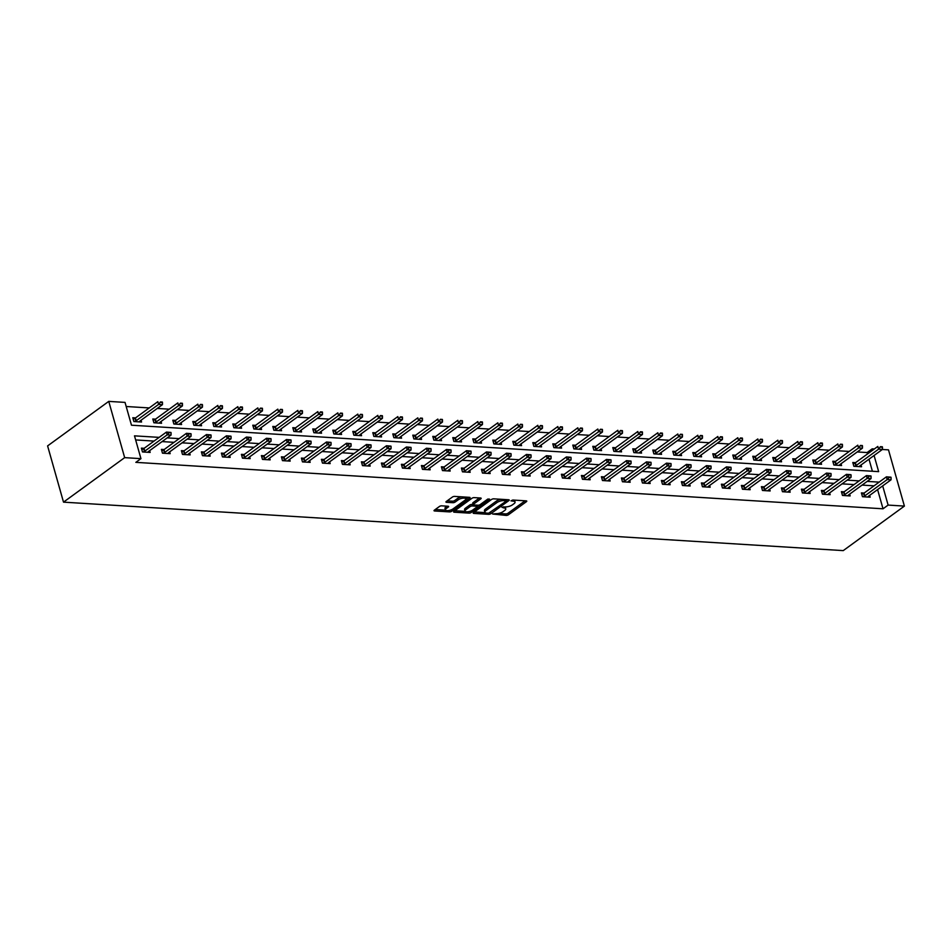 <?xml version="1.0" encoding="UTF-8"?>
<svg xmlns="http://www.w3.org/2000/svg" width="952" height="952" viewBox="0 0 952 952"><rect width="100%" height="100%" fill="white"/><g stroke="black" fill="none" stroke-linecap="round" stroke-linejoin="round"><path stroke-width="1.43" d="M492.612 514.02L506.166 515.413A1.666 0.595 164.2 0 0 508.427 514.77L526.432 501.656A1.666 0.595 164.2 0 0 526.777 501.133A1.666 0.595 164.2 0 0 526.182 500.859L512.807 500.026L510.986 500.847L513.14 501.157A5.319 1.916 164.2 0 1 515.056 502.037A5.319 1.916 164.2 0 1 513.961 503.727L512.462 504.822A5.319 1.916 164.2 0 1 505.238 506.904L501.918 507.249L503.834 507.928A5.319 1.916 164.2 0 1 505.75 508.808A5.319 1.916 164.2 0 1 504.655 510.498L503.156 511.593A5.319 1.916 164.2 0 1 495.933 513.675L492.612 514.02M441.68 505.833A1.666 0.595 164.2 0 0 439.419 506.488L434.374 510.165A1.666 0.595 164.2 0 0 434.029 510.7A1.666 0.595 164.2 0 0 434.624 510.974L449.475 511.89A1.666 0.595 164.2 0 0 451.736 511.248L469.741 498.134A1.666 0.595 164.2 0 0 470.086 497.61A1.666 0.595 164.2 0 0 469.491 497.337L454.639 496.408A1.666 0.595 164.2 0 0 452.378 497.063L446.274 501.502A1.666 0.595 164.2 0 0 445.941 502.037A1.666 0.595 164.2 0 0 446.536 502.311L452.89 502.704A1.666 0.595 164.2 0 0 455.151 502.049L458.174 499.848A4.451 1.607 164.2 0 1 462.743 498.182A4.451 1.607 164.2 0 1 465.814 498.848A4.451 1.607 164.2 0 1 464.909 500.264L453.057 508.892A4.451 1.607 164.2 0 1 448.475 510.57A4.451 1.607 164.2 0 1 445.405 509.903A4.451 1.607 164.2 0 1 446.321 508.475L448.297 507.035A1.666 0.595 164.2 0 0 448.63 506.512A1.666 0.595 164.2 0 0 448.035 506.238L441.68 505.833M888.121 505.084L883.028 508.796L135.85 462.351L140.944 458.65L124.664 457.638L63.51 502.144L843.246 550.613L904.4 506.095L888.121 505.084L882.683 485.889M473.513 512.592A1.666 0.595 164.2 0 0 473.168 513.128A1.666 0.595 164.2 0 0 473.763 513.402L488.614 514.33A1.666 0.595 164.2 0 0 490.875 513.675L508.88 500.573A1.666 0.595 164.2 0 0 509.225 500.038A1.666 0.595 164.2 0 0 508.618 499.764L493.779 498.836A1.666 0.595 164.2 0 0 491.518 499.491L473.513 512.592M468.634 511.664L469.05 513.116L454.199 512.188A1.666 0.595 164.2 0 1 453.604 511.914A1.666 0.595 164.2 0 1 453.937 511.379L471.942 498.277A1.666 0.595 164.2 0 1 474.203 497.622L480.558 498.015L480.82 498.824A1.666 0.595 164.2 0 0 481.165 498.301A1.666 0.595 164.2 0 0 480.558 498.015M480.82 498.824L473.513 504.143A1.666 0.595 164.2 0 0 473.18 504.667A1.666 0.595 164.2 0 0 473.775 504.953L477.987 505.214A1.666 0.595 164.2 0 0 480.248 504.56L487.852 499.026L489.614 499.134L471.299 512.462A1.666 0.595 164.2 0 1 469.05 513.116M874.079 455.496L878.66 471.645L131.483 425.211L125.033 402.398L108.754 401.387L47.6 445.905L63.51 502.144M883.028 508.796L877.589 489.602M874.055 485.841L862.072 485.092M854.051 484.592L842.08 483.854M834.047 483.354L822.076 482.604M814.055 482.105L802.072 481.367M794.051 480.867L782.08 480.117M774.047 479.63L762.076 478.88M754.055 478.38L742.072 477.63M734.052 477.142L722.08 476.393M714.059 475.893L702.076 475.155M694.056 474.655L682.072 473.906M674.052 473.406L662.08 472.668M654.06 472.168L642.076 471.418M634.056 470.919L622.072 470.181M614.052 469.681L602.08 468.931M594.06 468.432L582.077 467.694M574.056 467.194L562.085 466.444M554.052 465.945L542.081 465.207M534.06 464.707L522.077 463.957M514.056 463.457L502.085 462.72M494.052 462.22L482.081 461.47M474.06 460.982L462.077 460.232M454.056 459.733L442.085 458.995M434.052 458.495L422.081 457.745M414.06 457.246L402.077 456.508M394.057 456.008L382.085 455.258M374.053 454.758L362.081 454.021M354.061 453.521L342.077 452.771M334.057 452.271L322.085 451.534M314.053 451.034L302.082 450.284M294.061 449.784L282.078 449.046M274.057 448.547L262.086 447.797M254.065 447.297L242.082 446.559M234.061 446.06L222.078 445.31M214.057 444.822L202.086 444.072M194.065 443.572L182.082 442.835M174.061 442.335L162.078 441.585M154.057 441.085L135.66 439.943M864.13 493.065L861.393 492.898L862.464 496.694L870.164 497.17L869.652 495.373M844.126 491.815L841.389 491.648L842.472 495.445L850.16 495.933L849.648 494.136M824.123 490.577L821.397 490.411L822.468 494.207L830.156 494.683L829.656 492.898M804.131 489.328L801.394 489.161L802.465 492.969L810.164 493.445L809.652 491.648M784.127 488.09L781.39 487.924L782.473 491.72L790.16 492.196L789.648 490.411M764.135 486.853L761.398 486.674L762.469 490.482L770.156 490.958L769.656 489.161M744.131 485.603L741.394 485.437L742.465 489.233L750.164 489.709L749.652 487.924M724.127 484.366L721.39 484.187L722.473 487.995L730.16 488.471L729.66 486.674M704.135 483.116L701.398 482.95L702.469 486.746L710.156 487.222L709.657 485.437M684.131 481.879L681.394 481.7L682.465 485.508L690.164 485.984L689.653 484.187M664.127 480.629L661.39 480.462L662.473 484.259L670.16 484.735L669.661 482.95M644.135 479.392L641.398 479.213L642.469 483.021L650.168 483.497L649.657 481.7M624.131 478.142L621.394 477.975L622.465 481.772L630.164 482.259L629.653 480.462M604.127 476.904L601.39 476.738L602.473 480.534L610.161 481.01L609.661 479.213M584.135 475.655L581.398 475.488L582.469 479.284L590.169 479.772L589.657 477.975M564.131 474.417L561.394 474.251L562.477 478.047L570.165 478.523L569.653 476.738M544.127 473.168L541.402 473.001L542.473 476.797L550.161 477.285L549.661 475.488M524.135 471.93L521.398 471.764L522.47 475.56L530.169 476.036L529.657 474.251M504.132 470.693L501.395 470.514L502.477 474.322L510.165 474.798L509.653 473.001M484.128 469.443L481.403 469.276L482.474 473.073L490.161 473.549L489.661 471.764M464.136 468.205L461.399 468.027L462.47 471.835L470.169 472.311L469.657 470.514M444.132 466.956L441.395 466.789L442.478 470.585L450.165 471.062L449.653 469.276M424.128 465.718L421.403 465.54L422.474 469.348L430.161 469.824L429.661 468.027M404.136 464.469L401.399 464.302L402.47 468.098L410.169 468.574L409.657 466.789M384.132 463.231L381.395 463.053L382.478 466.861L390.165 467.337L389.654 465.54M364.128 461.982L361.403 461.815L362.474 465.611L370.161 466.099L369.662 464.302M344.136 460.744L341.399 460.578L342.47 464.374L350.169 464.85L349.658 463.053M324.132 459.495L321.395 459.328L322.478 463.124L330.165 463.612L329.654 461.815M304.14 458.257L301.403 458.09L302.474 461.887L310.162 462.363L309.662 460.578M284.136 457.008L281.399 456.841L282.47 460.637L290.17 461.125L289.658 459.328M264.132 455.77L261.395 455.603L262.478 459.399L270.166 459.875L269.666 458.09M244.14 454.52L241.403 454.354L242.474 458.162L250.162 458.638L249.662 456.841M224.136 453.283L221.4 453.116L222.47 456.912L230.17 457.388L229.658 455.603M204.133 452.045L201.396 451.867L202.478 455.675L210.166 456.151L209.666 454.354M184.141 450.796L181.404 450.629L182.475 454.425L190.174 454.901L189.662 453.116M164.137 449.558L161.4 449.38L162.471 453.188L170.17 453.664L169.658 451.867M144.133 448.309L141.396 448.142L142.479 451.938L150.166 452.414L149.666 450.629M867.498 453.949L867.105 452.557L857.252 451.938M849.232 451.438L837.248 450.701M829.228 450.201L817.256 449.451M809.236 448.951L797.252 448.213M789.232 447.714L777.248 446.964M769.228 446.464L757.256 445.726M749.236 445.227L737.253 444.477M729.232 443.989L717.249 443.239M709.228 442.74L697.257 442.002M689.236 441.502L677.253 440.752M669.232 440.252L657.261 439.515M649.228 439.015L637.257 438.265M629.236 437.765L617.253 437.027M609.232 436.528L597.261 435.778M589.228 435.278L577.257 434.54M569.236 434.041L557.253 433.291M549.233 432.791L537.261 432.053M529.229 431.553L517.257 430.804M509.237 430.304L497.253 429.566M489.233 429.066L477.261 428.317M469.229 427.829L457.257 427.079M449.237 426.579L437.254 425.841M429.233 425.342L417.262 424.592M409.241 424.092L397.258 423.354M389.237 422.855L377.254 422.105M369.233 421.605L357.262 420.867M349.241 420.368L337.258 419.618M329.237 419.118L317.254 418.38M309.233 417.88L297.262 417.131M289.241 416.631L277.258 415.893M269.238 415.393L257.254 414.644M249.234 414.144L237.262 413.406M229.242 412.906L217.258 412.156M209.238 411.669L197.266 410.919M189.234 410.419L177.262 409.681M169.242 409.182L157.258 408.432M149.238 407.932L126.188 406.504M872.401 471.252L868.986 459.197M855.527 462.66L852.79 462.493L853.861 466.29L861.56 466.766L861.048 464.981M835.523 461.422L832.786 461.244L833.869 465.052L841.556 465.528L841.056 463.731M815.531 460.173L812.794 460.006L813.865 463.802L821.552 464.278L821.052 462.493M795.527 458.935L792.79 458.757L793.861 462.565L801.56 463.041L801.048 461.244M775.523 457.686L772.786 457.519L773.869 461.315L781.556 461.791L781.057 460.006M755.531 456.448L752.794 456.27L753.865 460.078L761.564 460.554L761.053 458.757M735.527 455.199L732.79 455.032L733.861 458.828L741.56 459.304L741.049 457.519M715.523 453.961L712.786 453.795L713.869 457.591L721.557 458.067L721.057 456.27M695.531 452.712L692.794 452.545L693.865 456.341L701.564 456.829L701.053 455.032M675.527 451.474L672.79 451.308L673.861 455.104L681.561 455.58L681.049 453.795M655.523 450.225L652.786 450.058L653.869 453.854L661.557 454.342L661.057 452.545M635.531 448.987L632.794 448.82L633.865 452.617L641.565 453.092L641.053 451.308M615.527 447.737L612.791 447.571L613.873 451.379L621.561 451.855L621.049 450.058M595.524 446.5L592.798 446.333L593.87 450.129L601.557 450.605L601.057 448.82M575.532 445.262L572.795 445.084L573.866 448.892L581.565 449.368L581.053 447.571M555.528 444.013L552.791 443.846L553.874 447.642L561.561 448.118L561.049 446.333M535.524 442.775L532.799 442.597L533.87 446.405L541.557 446.881L541.057 445.084M515.532 441.526L512.795 441.359L513.866 445.155L521.565 445.631L521.053 443.846M495.528 440.288L492.791 440.11L493.874 443.918L501.561 444.394L501.049 442.597M475.524 439.039L472.799 438.872L473.87 442.668L481.557 443.144L481.058 441.359M455.532 437.801L452.795 437.623L453.866 441.43L461.565 441.906L461.054 440.11M435.528 436.552L432.791 436.385L433.874 440.181L441.561 440.669L441.05 438.872M415.536 435.314L412.799 435.147L413.87 438.943L421.558 439.419L421.058 437.634M395.532 434.064L392.795 433.898L393.866 437.694L401.565 438.182L401.054 436.385M375.528 432.827L372.791 432.66L373.874 436.456L381.562 436.932L381.062 435.147M355.536 431.577L352.799 431.411L353.87 435.219L361.558 435.695L361.058 433.898M335.532 430.34L332.795 430.173L333.866 433.969L341.566 434.445L341.054 432.66M315.528 429.102L312.791 428.924L313.874 432.732L321.562 433.208L321.062 431.411M295.536 427.853L292.8 427.686L293.87 431.482L301.57 431.958L301.058 430.173M275.533 426.615L272.796 426.437L273.867 430.245L281.566 430.72L281.054 428.924M255.529 425.365L252.792 425.199L253.875 428.995L261.562 429.471L261.062 427.686M235.537 424.128L232.8 423.949L233.871 427.757L241.57 428.233L241.058 426.437M215.533 422.878L212.796 422.712L213.867 426.508L221.566 426.984L221.054 425.199M195.529 421.641L192.792 421.462L193.875 425.27L201.562 425.746L201.062 423.949M175.537 420.391L172.8 420.225L173.871 424.021L181.57 424.509L181.059 422.712M155.533 419.154L152.796 418.987L153.879 422.783L161.566 423.259L161.055 421.474M135.529 417.904L132.804 417.738L133.875 421.534L141.562 422.022L141.063 420.225M867.105 452.557L872.199 448.844L874.329 448.975M882.349 449.475L888.49 449.856L904.4 506.095M108.754 401.387L124.664 457.638M159.151 437.373L134.494 435.849L140.944 458.65M879.148 482.128L867.177 481.391M859.144 480.891L847.173 480.141M839.152 479.641L827.169 478.904M819.148 478.404L807.177 477.654M799.144 477.154L787.173 476.416M779.152 475.917L767.169 475.167M759.149 474.667L747.177 473.929M739.145 473.43L727.173 472.68M719.153 472.18L707.169 471.442M699.149 470.942L687.177 470.193M679.145 469.705L667.173 468.955M659.153 468.455L647.17 467.706M639.149 467.218L627.178 466.468M619.145 465.968L607.174 465.23M599.153 464.731L587.17 463.981M579.149 463.481L567.178 462.743M559.157 462.244L547.174 461.494M539.153 460.994L527.17 460.256M519.149 459.757L507.178 459.007M499.157 458.507L487.174 457.769M479.153 457.269L467.17 456.52M459.15 456.02L447.178 455.282M439.158 454.782L427.174 454.033M419.154 453.545L407.182 452.795M399.15 452.295L387.178 451.545M379.158 451.058L367.175 450.308M359.154 449.808L347.183 449.07M339.15 448.57L327.179 447.821M319.158 447.321L307.175 446.583M299.154 446.083L287.183 445.334M279.15 444.834L267.179 444.096M259.158 443.596L247.175 442.847M239.154 442.347L227.183 441.609M219.15 441.109L207.179 440.359M199.158 439.86L187.175 439.122M179.155 438.622L167.183 437.872M872.591 450.237L872.199 448.844M505.75 508.808L505.322 507.285A5.319 1.916 164.2 0 0 505.048 506.892M515.056 502.037L514.627 500.514A5.319 1.916 164.2 0 0 514.354 500.121M498.562 513.449L505.738 513.902A1.666 0.595 164.2 0 0 507.999 513.247L525.111 500.788M506.202 500.692L507.559 499.693M474.393 511.95L485.151 512.616M488.626 513.223L506.024 501.264L504.013 500.585A5.319 1.916 164.2 0 0 496.789 502.668L485.984 510.534A5.319 1.916 164.2 0 0 484.889 512.224A5.319 1.916 164.2 0 0 486.805 513.104L488.626 513.223M500.954 499.288A5.319 1.916 164.2 0 0 496.349 501.145L496.789 502.668M484.889 512.224L484.461 510.712A5.319 1.916 164.2 0 1 485.556 509.011L496.349 501.145M465.219 511.379L454.83 510.736M479.499 497.955L473.084 502.62A1.666 0.595 164.2 0 0 472.739 503.156L473.18 504.667M478.856 505.131L477.154 506.369M465.933 509.653A4.451 1.607 164.2 0 0 465.028 511.081A4.451 1.607 164.2 0 0 468.098 511.748A4.451 1.607 164.2 0 0 472.668 510.082L476.845 507.035A1.666 0.595 164.2 0 0 477.19 506.5A1.666 0.595 164.2 0 0 476.583 506.226L472.37 505.964A1.666 0.595 164.2 0 0 470.109 506.619L465.933 509.653L465.504 508.142A4.451 1.607 164.2 0 0 464.6 509.558L465.028 511.081M465.504 508.142L469.681 505.095A1.666 0.595 164.2 0 1 471.942 504.453L473.132 504.524M469.062 511.581A1.666 0.595 164.2 0 0 470.502 511.164M445.405 509.903L444.977 508.38A4.451 1.607 164.2 0 1 445.893 506.964L446.976 506.166M465.814 498.848L465.385 497.325A4.451 1.607 164.2 0 0 465.242 497.063M461.351 496.825A4.451 1.607 164.2 0 0 457.745 498.324L458.174 499.848M447.166 500.847L452.462 501.18A1.666 0.595 164.2 0 0 454.723 500.538L457.745 498.324M465.825 499.157L468.42 497.265M449.737 510.332A1.666 0.595 164.2 0 0 450.76 510.022M435.266 509.522L445.56 510.153M859.239 466.623L859.763 465.956A1.69 0.607 -15.8 0 1 860.013 465.73L882.433 449.415L878.589 449.177L856.169 465.492A1.69 0.607 -15.8 0 1 855.8 465.718L854.563 466.337M880.552 447.131L882.48 447.25L880.422 446.666L878.589 449.177L877.815 446.44L855.396 462.755A1.69 0.607 -15.8 0 1 855.027 462.981L853.194 463.898M880.422 446.666L882.349 446.785M882.433 449.415L882.48 447.25M891.084 477.654L889.025 477.071L891.084 477.654L891.036 479.808L868.617 496.135A1.69 0.607 164.2 0 0 868.367 496.361L867.843 497.027M863.167 496.742L864.404 496.111A1.69 0.607 164.2 0 0 864.773 495.897L887.193 479.57L886.419 476.833L890.953 477.19M861.786 494.302L863.631 493.374A1.69 0.607 164.2 0 0 863.999 493.16L886.419 476.833L889.025 477.071M891.036 479.808L887.193 479.57L889.156 477.535M839.236 465.385L839.771 464.719A1.69 0.607 -15.8 0 1 840.009 464.493L862.441 448.166L858.585 447.928L836.165 464.255A1.69 0.607 -15.8 0 1 835.797 464.469L834.559 465.088M860.548 445.881L862.476 446L860.429 445.429L858.585 447.928L857.812 445.191L835.392 461.518A1.69 0.607 -15.8 0 1 835.023 461.732L833.19 462.66M860.429 445.429L862.345 445.548M862.441 448.166L862.476 446M819.232 464.136L819.767 463.469A1.69 0.607 -15.8 0 1 820.017 463.243L842.437 446.928L838.593 446.69L816.173 463.005A1.69 0.607 -15.8 0 1 815.804 463.231L814.567 463.85M840.557 444.643L842.472 444.762L840.426 444.191L838.593 446.69L837.819 443.953L815.388 460.268A1.69 0.607 -15.8 0 1 815.019 460.494L813.187 461.411M840.426 444.191L842.353 444.31M842.437 446.928L842.472 444.762M871.08 476.405L869.033 475.833L871.08 476.405L871.044 478.57L848.613 494.885A1.69 0.607 164.2 0 0 848.363 495.123L847.839 495.778M843.163 495.492L844.4 494.873A1.69 0.607 164.2 0 0 844.769 494.647L867.189 478.332L866.415 475.595L870.949 475.952M841.794 493.053L843.627 492.136A1.69 0.607 164.2 0 0 843.996 491.91L866.415 475.595L869.033 475.833M871.044 478.57L867.189 478.332L869.152 476.286M851.076 475.167L849.029 474.584L851.076 475.167L851.04 477.333L828.621 493.648A1.69 0.607 164.2 0 0 828.371 493.874L827.835 494.54M823.171 494.255L824.396 493.624A1.69 0.607 164.2 0 0 824.765 493.41L847.197 477.083L846.423 474.358L850.945 474.703M821.79 491.815L823.623 490.899A1.69 0.607 164.2 0 0 823.992 490.673L846.423 474.358L849.029 474.584M851.04 477.333L847.197 477.083L849.16 475.048M799.24 462.898L799.763 462.232A1.69 0.607 -15.8 0 1 800.013 462.006L822.433 445.679L818.589 445.441L796.169 461.768A1.69 0.607 -15.8 0 1 795.801 461.982L794.563 462.601M820.553 443.394L822.48 443.513L820.422 442.942L818.589 445.441L817.816 442.704L795.396 459.031A1.69 0.607 -15.8 0 1 795.027 459.245L793.194 460.173M820.422 442.942L822.349 443.061M822.433 445.679L822.48 443.513M779.236 461.649L779.771 460.982A1.69 0.607 -15.8 0 1 780.009 460.756L802.441 444.441L798.585 444.203L776.166 460.518A1.69 0.607 -15.8 0 1 775.797 460.744L774.559 461.363M800.549 442.156L802.476 442.275L800.43 441.704L798.585 444.203L797.812 441.466L775.392 457.781A1.69 0.607 -15.8 0 1 775.023 458.007L773.191 458.923M800.43 441.704L802.346 441.823M802.441 444.441L802.476 442.275M759.232 460.411L759.767 459.745A1.69 0.607 -15.8 0 1 760.017 459.518L782.437 443.192L778.593 442.954L756.174 459.28A1.69 0.607 -15.8 0 1 755.805 459.495L754.567 460.113M780.557 440.907L782.473 441.038L780.426 440.455L778.593 442.954L777.82 440.217L755.4 456.543A1.69 0.607 -15.8 0 1 755.031 456.758L753.187 457.686M780.426 440.455L782.354 440.574M782.437 443.192L782.473 441.038M831.084 473.917L829.025 473.346L831.084 473.917L831.037 476.083L808.617 492.41A1.69 0.607 164.2 0 0 808.367 492.636L807.843 493.303M803.167 493.005L804.404 492.386A1.69 0.607 164.2 0 0 804.773 492.16L827.193 475.845L826.419 473.108L830.953 473.465M801.786 490.577L803.631 489.649A1.69 0.607 164.2 0 0 804 489.423L826.419 473.108L829.025 473.346M831.037 476.083L827.193 475.845L829.156 473.798M811.08 472.68L809.033 472.097L811.08 472.68L811.044 474.846L788.613 491.161A1.69 0.607 164.2 0 0 788.363 491.387L787.839 492.053M783.163 491.767L784.4 491.149A1.69 0.607 164.2 0 0 784.769 490.923L807.189 474.608L806.415 471.871L810.949 472.216M781.794 489.328L783.627 488.412A1.69 0.607 164.2 0 0 783.996 488.186L806.415 471.871L809.033 472.097M811.044 474.846L807.189 474.608L809.152 472.561M791.076 471.43L789.029 470.859L791.076 471.43L791.041 473.596L768.621 489.923A1.69 0.607 164.2 0 0 768.371 490.149L767.836 490.815M763.171 490.518L764.408 489.899A1.69 0.607 164.2 0 0 764.777 489.673L787.197 473.358L786.423 470.621L790.945 470.978M761.79 488.09L763.623 487.162A1.69 0.607 164.2 0 0 763.992 486.948L786.423 470.621L789.029 470.859M791.041 473.596L787.197 473.358L789.16 471.311M739.24 459.161L739.763 458.507A1.69 0.607 -15.8 0 1 740.013 458.269L762.433 441.954L758.589 441.716L736.17 458.031A1.69 0.607 -15.8 0 1 735.801 458.257L734.563 458.876M760.553 439.669L762.481 439.788L760.422 439.217L758.589 441.716L757.816 438.979L735.396 455.294A1.69 0.607 -15.8 0 1 735.027 455.52L733.195 456.436M760.422 439.217L762.35 439.336M762.433 441.954L762.481 439.788M771.084 470.193L769.026 469.61L771.084 470.193L771.037 472.359L748.617 488.673A1.69 0.607 164.2 0 0 748.367 488.9L747.844 489.566M743.167 489.28L744.404 488.662A1.69 0.607 164.2 0 0 744.773 488.435L767.193 472.121L766.419 469.384L770.953 469.741M741.798 486.841L743.631 485.925A1.69 0.607 164.2 0 0 744 485.698L766.419 469.384L769.026 469.61M771.037 472.359L767.193 472.121L769.156 470.074M719.236 457.924L719.771 457.257A1.69 0.607 -15.8 0 1 720.009 457.031L742.441 440.705L738.585 440.467L716.166 456.793A1.69 0.607 -15.8 0 1 715.797 457.008L714.559 457.626M740.561 438.432L742.477 438.551L740.43 437.968L738.585 440.467L737.812 437.73L715.392 454.056A1.69 0.607 -15.8 0 1 715.023 454.271L713.191 455.199M740.43 437.968L742.346 438.087M742.441 440.705L742.477 438.551M751.08 468.943L749.034 468.372L751.08 468.943L751.045 471.109L728.613 487.436A1.69 0.607 164.2 0 0 728.375 487.662L727.84 488.328M723.163 488.031L724.401 487.412A1.69 0.607 164.2 0 0 724.769 487.198L747.189 470.871L746.416 468.134L750.949 468.491M721.794 485.603L723.627 484.675A1.69 0.607 164.2 0 0 723.996 484.461L746.416 468.134L749.034 468.372M751.045 471.109L747.189 470.871L749.153 468.824M699.232 456.674L699.768 456.02A1.69 0.607 -15.8 0 1 700.017 455.782L722.437 439.467L718.593 439.229L696.174 455.544A1.69 0.607 -15.8 0 1 695.805 455.77L694.567 456.389M720.557 437.182L722.473 437.301L720.426 436.73L718.593 439.229L717.82 436.492L695.4 452.807A1.69 0.607 -15.8 0 1 695.031 453.033L693.187 453.949M720.426 436.73L722.354 436.849M722.437 439.467L722.473 437.301M731.077 467.706L729.03 467.135L731.077 467.706L731.041 469.872L708.621 486.186A1.69 0.607 164.2 0 0 708.371 486.412L707.836 487.079M703.171 486.793L704.409 486.174A1.69 0.607 164.2 0 0 704.777 485.948L727.197 469.633L726.424 466.897L730.957 467.253M701.791 484.354L703.623 483.438A1.69 0.607 164.2 0 0 704.004 483.211L726.424 466.897L729.03 467.135M731.041 469.872L727.197 469.633L729.161 467.587M679.24 455.437L679.764 454.77A1.69 0.607 -15.8 0 1 680.014 454.544L702.433 438.229L698.589 437.979L676.17 454.306A1.69 0.607 -15.8 0 1 675.801 454.52L674.563 455.151M700.553 435.945L702.481 436.064L700.422 435.48L698.589 437.979L697.816 435.254L675.396 451.569A1.69 0.607 -15.8 0 1 675.027 451.783L673.195 452.712M700.422 435.48L702.35 435.599M702.433 438.229L702.481 436.064M711.084 466.456L709.026 465.885L711.084 466.456L711.037 468.622L688.617 484.949A1.69 0.607 164.2 0 0 688.367 485.175L687.844 485.841M683.167 485.544L684.405 484.925A1.69 0.607 164.2 0 0 684.774 484.711L707.193 468.384L706.42 465.647L710.954 466.004M681.799 483.116L683.631 482.188A1.69 0.607 164.2 0 0 684 481.974L706.42 465.647L709.026 465.885M711.037 468.622L707.193 468.384L709.157 466.337M659.236 454.199L659.772 453.533A1.69 0.607 -15.8 0 1 660.022 453.295L682.441 436.98L678.597 436.742L656.166 453.057A1.69 0.607 -15.8 0 1 655.797 453.283L654.559 453.902M680.561 434.695L682.477 434.814L680.43 434.243L678.597 436.742L677.812 434.005L655.392 450.32A1.69 0.607 -15.8 0 1 655.024 450.546L653.191 451.462M680.43 434.243L682.346 434.362M682.441 436.98L682.477 434.814M691.081 465.219L689.034 464.647L691.081 465.219L691.045 467.384L668.613 483.699A1.69 0.607 164.2 0 0 668.375 483.925L667.84 484.592M663.163 484.306L664.401 483.687A1.69 0.607 164.2 0 0 664.77 483.461L687.189 467.146L686.416 464.409L690.95 464.766M661.795 481.867L663.627 480.95A1.69 0.607 164.2 0 0 663.996 480.724L686.416 464.409L689.034 464.647M691.045 467.384L687.189 467.146L689.153 465.1M639.232 452.95L639.768 452.283A1.69 0.607 -15.8 0 1 640.018 452.057L662.437 435.742L658.594 435.504L636.174 451.819A1.69 0.607 -15.8 0 1 635.805 452.033L634.567 452.664M660.557 433.457L662.473 433.577L660.426 432.993L658.594 435.504L657.82 432.767L635.401 449.082A1.69 0.607 -15.8 0 1 635.032 449.308L633.187 450.225M660.426 432.993L662.354 433.112M662.437 435.742L662.473 433.577M671.077 463.981L669.03 463.398L671.077 463.981L671.041 466.135L648.621 482.462A1.69 0.607 164.2 0 0 648.371 482.688L647.836 483.354M643.171 483.057L644.409 482.438A1.69 0.607 164.2 0 0 644.778 482.224L667.197 465.897L666.424 463.16L670.958 463.517M641.791 480.629L643.635 479.701A1.69 0.607 164.2 0 0 644.004 479.487L666.424 463.16L669.03 463.398M671.041 466.135L667.197 465.897L669.161 463.85M619.24 451.712L619.764 451.046A1.69 0.607 -15.8 0 1 620.014 450.82L642.433 434.493L638.59 434.255L616.17 450.57A1.69 0.607 -15.8 0 1 615.801 450.796L614.564 451.415M640.553 432.208L642.481 432.327L640.422 431.756L638.59 434.255L637.816 431.518L615.397 447.845A1.69 0.607 -15.8 0 1 615.028 448.059L613.195 448.987M640.422 431.756L642.35 431.875M642.433 434.493L642.481 432.327M651.085 462.731L649.026 462.16L651.085 462.731L651.037 464.897L628.617 481.212A1.69 0.607 164.2 0 0 628.368 481.45L627.844 482.105M623.167 481.819L624.405 481.2A1.69 0.607 164.2 0 0 624.774 480.974L647.193 464.659L646.42 461.922L650.954 462.279M621.799 479.38L623.631 478.463A1.69 0.607 164.2 0 0 624 478.237L646.42 461.922L649.026 462.16M651.037 464.897L647.193 464.659L649.157 462.612M599.236 450.463L599.772 449.796A1.69 0.607 -15.8 0 1 600.022 449.57L622.441 433.255L618.598 433.017L596.166 449.332A1.69 0.607 -15.8 0 1 595.797 449.558L594.572 450.177M620.561 430.97L622.477 431.089L620.43 430.506L618.598 433.017L617.812 430.28L595.393 446.595A1.69 0.607 -15.8 0 1 595.024 446.821L593.191 447.737M620.43 430.506L622.346 430.625M622.441 433.255L622.477 431.089M631.081 461.494L629.034 460.911L631.081 461.494L631.045 463.648L608.625 479.975A1.69 0.607 164.2 0 0 608.376 480.201L607.84 480.867M603.163 480.582L604.401 479.951A1.69 0.607 164.2 0 0 604.77 479.737L627.189 463.41L626.416 460.673L630.95 461.03M601.795 478.142L603.627 477.214A1.69 0.607 164.2 0 0 603.996 477L626.416 460.673L629.034 460.911M631.045 463.648L627.189 463.41L629.165 461.375M579.244 449.225L579.768 448.559A1.69 0.607 -15.8 0 1 580.018 448.332L602.438 432.006L598.594 431.768L576.174 448.094A1.69 0.607 -15.8 0 1 575.805 448.309L574.568 448.927M600.557 429.721L602.485 429.84L600.426 429.269L598.594 431.768L597.82 429.031L575.401 445.357A1.69 0.607 -15.8 0 1 575.032 445.572L573.187 446.5M600.426 429.269L602.354 429.388M602.438 432.006L602.485 429.84M611.077 460.244L609.03 459.673L611.077 460.244L611.041 462.41L588.622 478.725A1.69 0.607 164.2 0 0 588.372 478.963L587.836 479.618M583.171 479.332L584.409 478.713A1.69 0.607 164.2 0 0 584.778 478.487L607.197 462.172L606.424 459.435L610.958 459.792M581.791 476.892L583.635 475.976A1.69 0.607 164.2 0 0 584.004 475.75L606.424 459.435L609.03 459.673M611.041 462.41L607.197 462.172L609.161 460.125M559.24 447.975L559.764 447.309A1.69 0.607 -15.8 0 1 560.014 447.083L582.434 430.768L578.59 430.53L556.17 446.845A1.69 0.607 -15.8 0 1 555.801 447.071L554.564 447.69M580.553 428.483L582.481 428.602L580.423 428.031L578.59 430.53L577.816 427.793L555.397 444.108A1.69 0.607 -15.8 0 1 555.028 444.334L553.195 445.25M580.423 428.031L582.35 428.15M582.434 430.768L582.481 428.602M591.085 459.007L589.026 458.424L591.085 459.007L591.037 461.173L568.618 477.487A1.69 0.607 164.2 0 0 568.368 477.714L567.844 478.38M563.168 478.094L564.405 477.464A1.69 0.607 164.2 0 0 564.774 477.25L587.194 460.923L586.42 458.198L590.954 458.543M561.799 475.655L563.632 474.739A1.69 0.607 164.2 0 0 564 474.512L586.42 458.198L589.026 458.424M591.037 461.173L587.194 460.923L589.157 458.888M539.237 446.738L539.772 446.072A1.69 0.607 -15.8 0 1 540.022 445.845L562.442 429.519L558.598 429.281L536.166 445.607A1.69 0.607 -15.8 0 1 535.798 445.822L534.572 446.44M560.561 427.234L562.477 427.353L560.43 426.782L558.598 429.281L557.824 426.544L535.393 442.87A1.69 0.607 -15.8 0 1 535.024 443.085L533.191 444.013M560.43 426.782L562.346 426.901M562.442 429.519L562.477 427.353M571.081 457.757L569.034 457.186L571.081 457.757L571.045 459.923L548.626 476.25A1.69 0.607 164.2 0 0 548.376 476.476L547.84 477.142M543.164 476.845L544.401 476.226A1.69 0.607 164.2 0 0 544.77 476L567.202 459.685L566.416 456.948L570.95 457.305M541.795 474.417L543.628 473.489A1.69 0.607 164.2 0 0 543.997 473.263L566.416 456.948L569.034 457.186M571.045 459.923L567.202 459.685L569.165 457.638M519.245 445.488L519.768 444.822A1.69 0.607 -15.8 0 1 520.018 444.596L542.438 428.281L538.594 428.043L516.174 444.358A1.69 0.607 -15.8 0 1 515.805 444.584L514.568 445.203M540.558 425.996L542.485 426.115L540.427 425.544L538.594 428.043L537.82 425.306L515.401 441.621A1.69 0.607 -15.8 0 1 515.032 441.847L513.188 442.763M540.427 425.544L542.354 425.663M542.438 428.281L542.485 426.115M551.089 456.52L549.03 455.937L551.089 456.52L551.041 458.685L528.622 475A1.69 0.607 164.2 0 0 528.372 475.226L527.848 475.893M523.172 475.607L524.409 474.988A1.69 0.607 164.2 0 0 524.778 474.762L547.198 458.447L546.424 455.71L550.958 456.056M521.791 473.168L523.636 472.252A1.69 0.607 164.2 0 0 524.005 472.025L546.424 455.71L549.03 455.937M551.041 458.685L547.198 458.447L549.161 456.401M499.241 444.251L499.764 443.584A1.69 0.607 -15.8 0 1 500.014 443.358L522.434 427.031L518.59 426.793L496.17 443.12A1.69 0.607 -15.8 0 1 495.802 443.334L494.564 443.953M520.554 424.747L522.481 424.878L520.423 424.294L518.59 426.793L517.817 424.057L495.397 440.383A1.69 0.607 -15.8 0 1 495.028 440.597L493.195 441.526M520.423 424.294L522.351 424.413M522.434 427.031L522.481 424.878M531.085 455.27L529.026 454.699L531.085 455.27L531.038 457.436L508.618 473.763A1.69 0.607 164.2 0 0 508.368 473.989L507.844 474.655M503.168 474.358L504.405 473.739A1.69 0.607 164.2 0 0 504.774 473.513L527.194 457.198L526.42 454.461L530.954 454.818M501.799 471.93L503.632 471.002A1.69 0.607 164.2 0 0 504.001 470.788L526.42 454.461L529.026 454.699M531.038 457.436L527.194 457.198L529.157 455.151M479.237 443.001L479.772 442.347A1.69 0.607 -15.8 0 1 480.022 442.109L502.442 425.794L498.598 425.556L476.167 441.871A1.69 0.607 -15.8 0 1 475.798 442.097L474.572 442.716M500.562 423.509L502.477 423.628L500.431 423.057L498.598 425.556L497.825 422.819L475.393 439.134A1.69 0.607 -15.8 0 1 475.024 439.36L473.192 440.276M500.431 423.057L502.347 423.176M502.442 425.794L502.477 423.628M511.081 454.033L509.034 453.45L511.081 454.033L511.045 456.198L488.626 472.513A1.69 0.607 164.2 0 0 488.376 472.739L487.84 473.406M483.176 473.12L484.401 472.501A1.69 0.607 164.2 0 0 484.77 472.275L507.202 455.96L506.428 453.223L510.95 453.58M481.795 470.681L483.628 469.764A1.69 0.607 164.2 0 0 483.997 469.538L506.428 453.223L509.034 453.45M511.045 456.198L507.202 455.96L509.165 453.914M459.245 441.764L459.768 441.097A1.69 0.607 -15.8 0 1 460.018 440.871L482.438 424.544L478.594 424.306L456.175 440.633A1.69 0.607 -15.8 0 1 455.806 440.847L454.568 441.466M480.558 422.272L482.485 422.39L480.427 421.807L478.594 424.306L477.821 421.569L455.401 437.896A1.69 0.607 -15.8 0 1 455.032 438.11L453.188 439.039M480.427 421.807L482.355 421.926M482.438 424.544L482.485 422.39M491.089 452.783L489.03 452.212L491.089 452.783L491.042 454.949L468.622 471.276A1.69 0.607 164.2 0 0 468.372 471.502L467.848 472.168M463.172 471.871L464.409 471.252A1.69 0.607 164.2 0 0 464.778 471.038L487.198 454.711L486.424 451.974L490.958 452.331M461.791 469.443L463.636 468.515A1.69 0.607 164.2 0 0 464.005 468.301L486.424 451.974L489.03 452.212M491.042 454.949L487.198 454.711L489.161 452.664M439.241 440.514L439.764 439.86A1.69 0.607 -15.8 0 1 440.014 439.622L462.446 423.307L458.59 423.069L436.171 439.384A1.69 0.607 -15.8 0 1 435.802 439.61L434.564 440.229M460.554 421.022L462.482 421.141L460.435 420.57L458.59 423.069L457.817 420.332L435.397 436.647A1.69 0.607 -15.8 0 1 435.028 436.873L433.196 437.789M460.435 420.57L462.351 420.689M462.446 423.307L462.482 421.141M471.085 451.545L469.027 450.974L471.085 451.545L471.038 453.711L448.618 470.026A1.69 0.607 164.2 0 0 448.368 470.252L447.845 470.919M443.168 470.633L444.405 470.014A1.69 0.607 164.2 0 0 444.774 469.788L467.194 453.473L466.42 450.736L470.954 451.093M441.799 468.194L443.632 467.277A1.69 0.607 164.2 0 0 444.001 467.051L466.42 450.736L469.027 450.974M471.038 453.711L467.194 453.473L469.157 451.427M419.237 439.277L419.772 438.61A1.69 0.607 -15.8 0 1 420.022 438.384L442.442 422.069L438.598 421.819L416.179 438.146A1.69 0.607 -15.8 0 1 415.798 438.36L414.572 438.991M440.562 419.784L442.478 419.903L440.431 419.32L438.598 421.819L437.825 419.082L415.393 435.409A1.69 0.607 -15.8 0 1 415.024 435.623L413.192 436.552M440.431 419.32L442.347 419.439M442.442 422.069L442.478 419.903M451.081 450.296L449.035 449.725L451.081 450.296L451.046 452.462L428.626 468.789A1.69 0.607 164.2 0 0 428.376 469.015L427.841 469.681M423.176 469.384L424.402 468.765A1.69 0.607 164.2 0 0 424.77 468.551L447.202 452.224L446.428 449.487L450.95 449.844M421.795 466.956L423.628 466.028A1.69 0.607 164.2 0 0 423.997 465.814L446.428 449.487L449.035 449.725M451.046 452.462L447.202 452.224L449.165 450.177M399.245 438.039L399.769 437.373A1.69 0.607 -15.8 0 1 400.018 437.135L422.438 420.82L418.594 420.582L396.175 436.897A1.69 0.607 -15.8 0 1 395.806 437.123L394.568 437.742M420.558 418.535L422.486 418.654L420.427 418.083L418.594 420.582L417.821 417.845L395.401 434.16A1.69 0.607 -15.8 0 1 395.032 434.386L393.188 435.302M420.427 418.083L422.355 418.202M422.438 420.82L422.486 418.654M431.089 449.058L429.031 448.487L431.089 449.058L431.042 451.224L408.622 467.539A1.69 0.607 164.2 0 0 408.372 467.765L407.849 468.432M403.172 468.146L404.41 467.527A1.69 0.607 164.2 0 0 404.778 467.301L427.198 450.986L426.425 448.249L430.958 448.606M401.792 465.707L403.636 464.79A1.69 0.607 164.2 0 0 404.005 464.564L426.425 448.249L429.031 448.487M431.042 451.224L427.198 450.986L429.162 448.939M379.241 436.789L379.777 436.123A1.69 0.607 -15.8 0 1 380.015 435.897L402.446 419.582L398.59 419.344L376.171 435.659A1.69 0.607 -15.8 0 1 375.802 435.873L374.564 436.504M400.554 417.297L402.482 417.416L400.435 416.833L398.59 419.344L397.817 416.607L375.397 432.922A1.69 0.607 -15.8 0 1 375.028 433.148L373.196 434.064M400.435 416.833L402.351 416.952M402.446 419.582L402.482 417.416M411.085 447.821L409.039 447.238L411.085 447.821L411.05 449.975L388.618 466.302A1.69 0.607 164.2 0 0 388.368 466.528L387.845 467.194M383.168 466.897L384.406 466.278A1.69 0.607 164.2 0 0 384.775 466.063L407.194 449.737L406.421 447L410.955 447.357M381.8 464.469L383.632 463.541A1.69 0.607 164.2 0 0 384.001 463.327L406.421 447L409.039 447.238M411.05 449.975L407.194 449.737L409.158 447.69M359.237 435.552L359.773 434.885A1.69 0.607 -15.8 0 1 360.023 434.659L382.442 418.333L378.598 418.095L356.179 434.409A1.69 0.607 -15.8 0 1 355.81 434.636L354.572 435.254M380.562 416.048L382.478 416.167L380.431 415.596L378.598 418.095L377.825 415.358L355.393 431.684A1.69 0.607 -15.8 0 1 355.025 431.899L353.192 432.827M380.431 415.596L382.359 415.715M382.442 418.333L382.478 416.167M391.082 446.571L389.035 446L391.082 446.571L391.046 448.737L368.626 465.052A1.69 0.607 164.2 0 0 368.376 465.29L367.841 465.945M363.176 465.659L364.402 465.04A1.69 0.607 164.2 0 0 364.771 464.814L387.202 448.499L386.429 445.762L390.951 446.119M361.796 463.219L363.628 462.303A1.69 0.607 164.2 0 0 363.997 462.077L386.429 445.762L389.035 446M391.046 448.737L387.202 448.499L389.166 446.452M339.245 434.302L339.769 433.636A1.69 0.607 -15.8 0 1 340.019 433.41L362.438 417.095L358.595 416.857L336.175 433.172A1.69 0.607 -15.8 0 1 335.806 433.398L334.568 434.017M360.558 414.81L362.486 414.929L360.427 414.346L358.595 416.857L357.821 414.12L335.401 430.435A1.69 0.607 -15.8 0 1 335.033 430.661L333.2 431.577M360.427 414.346L362.355 414.465M362.438 417.095L362.486 414.929M371.09 445.334L369.031 444.751L371.09 445.334L371.042 447.488L348.622 463.814A1.69 0.607 164.2 0 0 348.373 464.04L347.849 464.707M343.172 464.421L344.41 463.791A1.69 0.607 164.2 0 0 344.779 463.576L367.198 447.25L366.425 444.513L370.959 444.87M341.792 461.982L343.636 461.054A1.69 0.607 164.2 0 0 344.005 460.839L366.425 444.513L369.031 444.751M371.042 447.488L367.198 447.25L369.162 445.215M319.241 433.065L319.777 432.398A1.69 0.607 -15.8 0 1 320.015 432.172L342.446 415.845L338.591 415.607L316.171 431.934A1.69 0.607 -15.8 0 1 315.802 432.148L314.565 432.767M340.554 413.561L342.482 413.68L340.435 413.108L338.591 415.607L337.817 412.87L315.398 429.197A1.69 0.607 -15.8 0 1 315.029 429.411L313.196 430.34M340.435 413.108L342.351 413.227M342.446 415.845L342.482 413.68M351.086 444.084L349.039 443.513L351.086 444.084L351.05 446.25L328.618 462.565A1.69 0.607 164.2 0 0 328.369 462.803L327.845 463.457M323.168 463.172L324.406 462.553A1.69 0.607 164.2 0 0 324.775 462.327L347.194 446.012L346.421 443.275L350.955 443.632M321.8 460.732L323.632 459.816A1.69 0.607 164.2 0 0 324.001 459.59L346.421 443.275L349.039 443.513M351.05 446.25L347.194 446.012L349.158 443.965M299.237 431.815L299.773 431.149A1.69 0.607 -15.8 0 1 300.023 430.923L322.442 414.608L318.599 414.37L296.179 430.685A1.69 0.607 -15.8 0 1 295.81 430.911L294.573 431.53M320.562 412.323L322.478 412.442L320.431 411.871L318.599 414.37L317.825 411.633L295.406 427.948A1.69 0.607 -15.8 0 1 295.037 428.174L293.192 429.09M320.431 411.871L322.359 411.99M322.442 414.608L322.478 412.442M331.082 442.847L329.035 442.263L331.082 442.847L331.046 445.012L308.627 461.327A1.69 0.607 164.2 0 0 308.377 461.553L307.841 462.22M303.176 461.934L304.414 461.303A1.69 0.607 164.2 0 0 304.783 461.089L327.202 444.762L326.429 442.037L330.951 442.382M301.796 459.495L303.628 458.578A1.69 0.607 164.2 0 0 303.997 458.352L326.429 442.037L329.035 442.263M331.046 445.012L327.202 444.762L329.166 442.728M279.245 430.578L279.769 429.911A1.69 0.607 -15.8 0 1 280.019 429.685L302.438 413.358L298.595 413.12L276.175 429.447A1.69 0.607 -15.8 0 1 275.806 429.661L274.569 430.28M300.558 411.074L302.486 411.193L300.427 410.621L298.595 413.12L297.821 410.383L275.402 426.71A1.69 0.607 -15.8 0 1 275.033 426.924L273.2 427.853M300.427 410.621L302.355 410.74M302.438 413.358L302.486 411.193M311.09 441.597L309.031 441.026L311.09 441.597L311.042 443.763L288.623 460.078A1.69 0.607 164.2 0 0 288.373 460.316L287.849 460.982M283.172 460.685L284.41 460.066A1.69 0.607 164.2 0 0 284.779 459.84L307.198 443.525L306.425 440.788L310.959 441.145M281.804 458.257L283.636 457.329A1.69 0.607 164.2 0 0 284.005 457.103L306.425 440.788L309.031 441.026M311.042 443.763L307.198 443.525L309.162 441.478M259.241 429.328L259.777 428.662A1.69 0.607 -15.8 0 1 260.015 428.436L282.446 412.121L278.591 411.883L256.171 428.198A1.69 0.607 -15.8 0 1 255.802 428.424L254.565 429.043M280.554 409.836L282.482 409.955L280.435 409.384L278.591 411.883L277.817 409.146L255.398 425.461A1.69 0.607 -15.8 0 1 255.029 425.687L253.196 426.603M280.435 409.384L282.351 409.503M282.446 412.121L282.482 409.955M291.086 440.359L289.039 439.776L291.086 440.359L291.05 442.525L268.619 458.84A1.69 0.607 164.2 0 0 268.381 459.066L267.845 459.733M263.168 459.447L264.406 458.828A1.69 0.607 164.2 0 0 264.775 458.602L287.195 442.287L286.421 439.55L290.955 439.895M261.8 457.008L263.633 456.091A1.69 0.607 164.2 0 0 264.001 455.865L286.421 439.55L289.039 439.776M291.05 442.525L287.195 442.287L289.158 440.24M239.238 428.091L239.773 427.424A1.69 0.607 -15.8 0 1 240.023 427.198L262.443 410.871L258.599 410.633L236.179 426.96A1.69 0.607 -15.8 0 1 235.81 427.174L234.573 427.793M260.562 408.587L262.478 408.705L260.431 408.134L258.599 410.633L257.825 407.896L235.406 424.223A1.69 0.607 -15.8 0 1 235.037 424.437L233.192 425.365M260.431 408.134L262.359 408.253M262.443 410.871L262.478 408.705M271.082 439.11L269.035 438.539L271.082 439.11L271.046 441.276L248.627 457.603A1.69 0.607 164.2 0 0 248.377 457.829L247.841 458.495M243.176 458.198L244.414 457.579A1.69 0.607 164.2 0 0 244.783 457.353L267.203 441.038L266.429 438.301L270.963 438.658M241.796 455.77L243.629 454.842A1.69 0.607 164.2 0 0 244.01 454.628L266.429 438.301L269.035 438.539M271.046 441.276L267.203 441.038L269.166 438.991M219.246 426.841L219.769 426.187A1.69 0.607 -15.8 0 1 220.019 425.949L242.439 409.634L238.595 409.396L216.175 425.711A1.69 0.607 -15.8 0 1 215.806 425.937L214.569 426.555M240.559 407.349L242.486 407.468L240.428 406.897L238.595 409.396L237.821 406.659L215.402 422.974A1.69 0.607 -15.8 0 1 215.033 423.2L213.2 424.116M240.428 406.897L242.355 407.016M242.439 409.634L242.486 407.468M251.09 437.872L249.031 437.289L251.09 437.872L251.042 440.038L228.623 456.353A1.69 0.607 164.2 0 0 228.373 456.579L227.849 457.246M223.173 456.96L224.41 456.341A1.69 0.607 164.2 0 0 224.779 456.115L247.199 439.8L246.425 437.063L250.959 437.42M221.804 454.52L223.637 453.604A1.69 0.607 164.2 0 0 224.006 453.378L246.425 437.063L249.031 437.289M251.042 440.038L247.199 439.8L249.162 437.753M199.242 425.603L199.777 424.937A1.69 0.607 -15.8 0 1 200.027 424.711L222.447 408.384L218.603 408.146L196.171 424.473A1.69 0.607 -15.8 0 1 195.803 424.687L194.565 425.306M220.566 406.111L222.482 406.23L220.436 405.647L218.603 408.146L217.818 405.409L195.398 421.736A1.69 0.607 -15.8 0 1 195.029 421.95L193.196 422.878M220.436 405.647L222.351 405.766M222.447 408.384L222.482 406.23M231.086 436.623L229.039 436.052L231.086 436.623L231.05 438.789L208.619 455.115A1.69 0.607 164.2 0 0 208.381 455.342L207.845 456.008M203.169 455.71L204.406 455.092A1.69 0.607 164.2 0 0 204.775 454.877L227.195 438.551L226.421 435.814L230.955 436.171M201.8 453.283L203.633 452.355A1.69 0.607 164.2 0 0 204.002 452.14L226.421 435.814L229.039 436.052M231.05 438.789L227.195 438.551L229.158 436.504M179.238 424.354L179.773 423.7A1.69 0.607 -15.8 0 1 180.023 423.462L202.443 407.147L198.599 406.909L176.18 423.223A1.69 0.607 -15.8 0 1 175.811 423.45L174.573 424.068M200.563 404.862L202.478 404.981L200.432 404.41L198.599 406.909L197.826 404.172L175.406 420.487A1.69 0.607 -15.8 0 1 175.037 420.713L173.193 421.629M200.432 404.41L202.359 404.529M202.443 407.147L202.478 404.981M211.082 435.385L209.035 434.814L211.082 435.385L211.046 437.551L188.627 453.866A1.69 0.607 164.2 0 0 188.377 454.092L187.841 454.758M183.177 454.473L184.414 453.854A1.69 0.607 164.2 0 0 184.783 453.628L207.203 437.313L206.429 434.576L210.963 434.933M181.796 452.033L183.641 451.117A1.69 0.607 164.2 0 0 184.01 450.891L206.429 434.576L209.035 434.814M211.046 437.551L207.203 437.313L209.166 435.266M159.246 423.116L159.769 422.45A1.69 0.607 -15.8 0 1 160.019 422.224L182.439 405.909L178.595 405.659L156.176 421.986A1.69 0.607 -15.8 0 1 155.807 422.2L154.569 422.831M180.559 403.624L182.486 403.743L180.428 403.16L178.595 405.659L177.822 402.922L155.402 419.249A1.69 0.607 -15.8 0 1 155.033 419.463L153.201 420.391M180.428 403.16L182.356 403.279M182.439 405.909L182.486 403.743M191.09 434.136L189.031 433.565L191.09 434.136L191.043 436.302L168.623 452.628A1.69 0.607 164.2 0 0 168.373 452.854L167.85 453.521M163.173 453.223L164.41 452.605A1.69 0.607 164.2 0 0 164.779 452.39L187.199 436.064L186.425 433.327L190.959 433.684M161.804 450.796L163.637 449.868A1.69 0.607 164.2 0 0 164.006 449.653L186.425 433.327L189.031 433.565M191.043 436.302L187.199 436.064L189.162 434.017M139.242 421.867L139.777 421.212A1.69 0.607 -15.8 0 1 140.027 420.974L162.447 404.659L158.603 404.422L136.172 420.736A1.69 0.607 -15.8 0 1 135.803 420.962L134.577 421.581M160.567 402.375L162.483 402.494L160.436 401.922L158.603 404.422L157.818 401.685L135.398 417.999A1.69 0.607 -15.8 0 1 135.029 418.225L133.197 419.142M160.436 401.922L162.352 402.041M162.447 404.659L162.483 402.494M171.086 432.898L169.04 432.327L171.086 432.898L171.051 435.064L148.631 451.379A1.69 0.607 164.2 0 0 148.381 451.605L147.846 452.271M143.169 451.986L144.406 451.367A1.69 0.607 164.2 0 0 144.775 451.141L167.195 434.826L166.421 432.089L170.955 432.446M141.8 449.546L143.633 448.63A1.69 0.607 164.2 0 0 144.002 448.404L166.421 432.089L169.04 432.327M171.051 435.064L167.195 434.826L169.17 432.779M503.513 506.797L503.834 507.928M512.819 500.026L513.14 501.157M526.206 500.859L526.432 501.656M507.999 513.247L508.427 514.77M505.738 513.902L506.166 515.413M508.654 499.764L508.88 500.573M490.542 512.521L490.875 513.675M488.293 513.199L488.614 514.33M473.537 512.581L473.763 513.402M505.524 499.574L505.833 500.692M503.691 499.455L504.013 500.585M485.556 509.011L485.984 510.534M453.961 511.367L454.199 512.188M473.084 502.62L473.513 504.143M470.895 511.022L471.299 512.462M476.274 505.107L476.583 506.226M471.942 504.453L472.37 505.964M469.681 505.095L470.109 506.619M448.071 506.238L448.297 507.035M445.893 506.964L446.321 508.475M454.723 500.538L455.151 502.049M452.462 501.18L452.89 502.704M446.298 501.478L446.536 502.311M469.514 497.337L469.741 498.134M451.331 509.82L451.736 511.248M449.07 510.474L449.475 511.89M434.398 510.153L434.624 510.974M855.027 462.981L855.8 465.718M855.396 462.755L856.169 465.492M864.773 495.897L863.999 493.16M864.404 496.111L863.631 493.374M835.023 461.732L835.797 464.469M835.392 461.518L836.165 464.255M815.019 460.494L815.804 463.231M815.388 460.268L816.173 463.005M844.769 494.647L843.996 491.91M844.4 494.873L843.627 492.136M824.765 493.41L823.992 490.673M824.396 493.624L823.623 490.899M795.027 459.245L795.801 461.982M795.396 459.031L796.169 461.768M775.023 458.007L775.797 460.744M775.392 457.781L776.166 460.518M755.031 456.758L755.805 459.495M755.4 456.543L756.174 459.28M804.773 492.16L804 489.423M804.404 492.386L803.631 489.649M784.769 490.923L783.996 488.186M784.4 491.149L783.627 488.412M764.777 489.673L763.992 486.948M764.408 489.899L763.623 487.162M735.027 455.52L735.801 458.257M735.396 455.294L736.17 458.031M744.773 488.435L744 485.698M744.404 488.662L743.631 485.925M715.023 454.271L715.797 457.008M715.392 454.056L716.166 456.793M724.769 487.198L723.996 484.461M724.401 487.412L723.627 484.675M695.031 453.033L695.805 455.77M695.4 452.807L696.174 455.544M704.777 485.948L704.004 483.211M704.409 486.174L703.623 483.438M675.027 451.783L675.801 454.52M675.396 451.569L676.17 454.306M684.774 484.711L684 481.974M684.405 484.925L683.631 482.188M655.024 450.546L655.797 453.283M655.392 450.32L656.166 453.057M664.77 483.461L663.996 480.724M664.401 483.687L663.627 480.95M635.032 449.308L635.805 452.033M635.401 449.082L636.174 451.819M644.778 482.224L644.004 479.487M644.409 482.438L643.635 479.701M615.028 448.059L615.801 450.796M615.397 447.845L616.17 450.57M624.774 480.974L624 478.237M624.405 481.2L623.631 478.463M595.024 446.821L595.797 449.558M595.393 446.595L596.166 449.332M604.77 479.737L603.996 477M604.401 479.951L603.627 477.214M575.032 445.572L575.805 448.309M575.401 445.357L576.174 448.094M584.778 478.487L584.004 475.75M584.409 478.713L583.635 475.976M555.028 444.334L555.801 447.071M555.397 444.108L556.17 446.845M564.774 477.25L564 474.512M564.405 477.464L563.632 474.739M535.024 443.085L535.798 445.822M535.393 442.87L536.166 445.607M544.77 476L543.997 473.263M544.401 476.226L543.628 473.489M515.032 441.847L515.805 444.584M515.401 441.621L516.174 444.358M524.778 474.762L524.005 472.025M524.409 474.988L523.636 472.252M495.028 440.597L495.802 443.334M495.397 440.383L496.17 443.12M504.774 473.513L504.001 470.788M504.405 473.739L503.632 471.002M475.024 439.36L475.798 442.097M475.393 439.134L476.167 441.871M484.77 472.275L483.997 469.538M484.401 472.501L483.628 469.764M455.032 438.11L455.806 440.847M455.401 437.896L456.175 440.633M464.778 471.038L464.005 468.301M464.409 471.252L463.636 468.515M435.028 436.873L435.802 439.61M435.397 436.647L436.171 439.384M444.774 469.788L444.001 467.051M444.405 470.014L443.632 467.277M415.024 435.623L415.798 438.36M415.393 435.409L416.179 438.146M424.77 468.551L423.997 465.814M424.402 468.765L423.628 466.028M395.032 434.386L395.806 437.123M395.401 434.16L396.175 436.897M404.778 467.301L404.005 464.564M404.41 467.527L403.636 464.79M375.028 433.148L375.802 435.873M375.397 432.922L376.171 435.659M384.775 466.063L384.001 463.327M384.406 466.278L383.632 463.541M355.025 431.899L355.81 434.636M355.393 431.684L356.179 434.409M364.771 464.814L363.997 462.077M364.402 465.04L363.628 462.303M335.033 430.661L335.806 433.398M335.401 430.435L336.175 433.172M344.779 463.576L344.005 460.839M344.41 463.791L343.636 461.054M315.029 429.411L315.802 432.148M315.398 429.197L316.171 431.934M324.775 462.327L324.001 459.59M324.406 462.553L323.632 459.816M295.037 428.174L295.81 430.911M295.406 427.948L296.179 430.685M304.783 461.089L303.997 458.352M304.414 461.303L303.628 458.578M275.033 426.924L275.806 429.661M275.402 426.71L276.175 429.447M284.779 459.84L284.005 457.103M284.41 460.066L283.636 457.329M255.029 425.687L255.802 428.424M255.398 425.461L256.171 428.198M264.775 458.602L264.001 455.865M264.406 458.828L263.633 456.091M235.037 424.437L235.81 427.174M235.406 424.223L236.179 426.96M244.783 457.353L244.01 454.628M244.414 457.579L243.629 454.842M215.033 423.2L215.806 425.937M215.402 422.974L216.175 425.711M224.779 456.115L224.006 453.378M224.41 456.341L223.637 453.604M195.029 421.95L195.803 424.687M195.398 421.736L196.171 424.473M204.775 454.877L204.002 452.14M204.406 455.092L203.633 452.355M175.037 420.713L175.811 423.45M175.406 420.487L176.18 423.223M184.783 453.628L184.01 450.891M184.414 453.854L183.641 451.117M155.033 419.463L155.807 422.2M155.402 419.249L156.176 421.986M164.779 452.39L164.006 449.653M164.41 452.605L163.637 449.868M135.029 418.225L135.803 420.962M135.398 417.999L136.172 420.736M144.775 451.141L144.002 448.404M144.406 451.367L143.633 448.63M505.893 499.598L506.262 500.895M476.797 505.131L477.19 506.5"/></g></svg>
